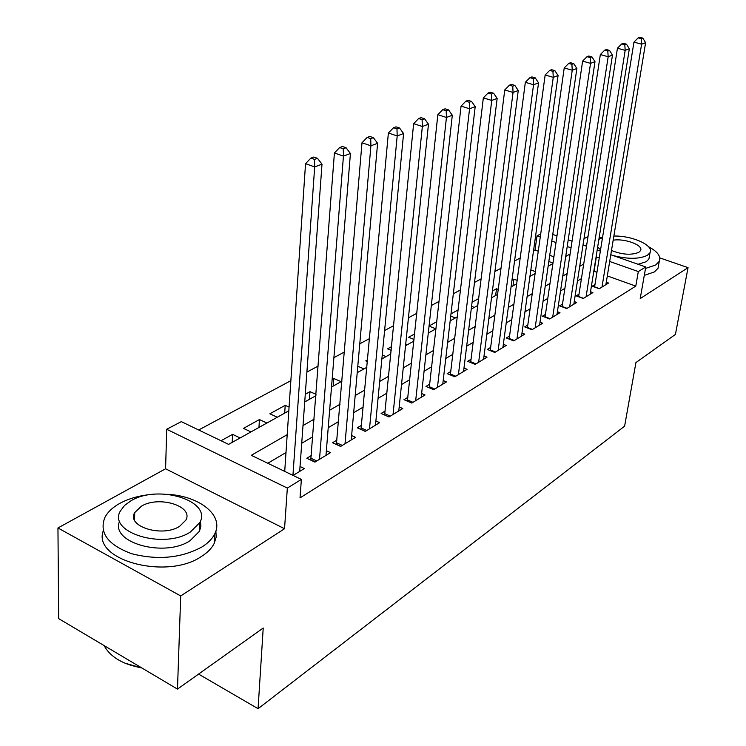 <?xml version="1.0" encoding="UTF-8"?>
<svg xmlns="http://www.w3.org/2000/svg" width="746" height="746" viewBox="0 0 746 746"><rect width="100%" height="100%" fill="white"/><g stroke="black" fill="none" stroke-linecap="round" stroke-linejoin="round"><path stroke-width="1.12" d="M538.276 251.225L535.022 250.059L537.017 235.857L540.729 233.927M588.025 236.482L583.997 238.701M610.797 254.731L645.766 266.965L640.208 298.596L688.045 267.646L675.428 334.432L635.928 362.565L624.607 426.19L258.069 708.7L263.217 628.029L177.483 689.108L58.664 618.62L57.955 527.972L180.7 595.942L284.534 528.746L287.341 488.08L166.703 429.267L181.325 421.63L228.593 444.383L288.823 410.813M284.534 528.746L165.593 468.777L57.955 527.972M165.593 468.777L166.703 429.267M535.022 250.059L533.511 250.87M520.214 257.976L514.563 261.007M501.032 268.243L494.906 271.516M481.142 278.883L474.512 282.426M460.496 289.924L453.335 293.756M439.068 301.393L431.319 305.534M416.79 313.311L408.426 317.777M393.618 325.704L384.6 330.525M369.503 338.6L359.777 343.803M344.382 352.037L333.9 357.642M318.188 366.053L306.895 372.095M290.856 380.665L198.669 429.985M688.045 267.646L659.818 257.902M601.789 237.881L599.262 237.004M177.483 689.108L180.7 595.942M594.982 284.534L592.221 286.194L599.234 288.739L608.577 283.042L606.284 282.212M579.008 294.157L576.164 295.873L583.251 298.484L592.902 292.6L590.524 291.733M562.521 304.098L559.575 305.869L566.736 308.555L576.714 302.475L574.243 301.561M545.466 314.374L542.426 316.211L549.662 318.971L559.976 312.677L557.411 311.716M527.832 325.014L524.68 326.907L532.001 329.741L542.678 323.232L540.011 322.216M509.583 336.008L506.32 337.975L513.724 340.885L524.764 334.152L521.995 333.07M490.682 347.403L487.306 349.436L494.785 352.438L506.226 345.454L503.345 344.316M471.108 359.208L467.602 361.316L475.165 364.402L487.026 357.166L484.023 355.954M450.808 371.443L447.18 373.634L454.818 376.805L467.117 369.307L463.984 368.02M429.743 384.143L425.975 386.409L433.706 389.682L446.462 381.905L443.199 380.535M407.885 397.32L403.968 399.679L411.773 403.054L425.034 394.97L421.611 393.515M385.16 411.018L381.094 413.47L388.992 416.949L402.765 408.547L399.194 406.99M361.549 425.257L357.315 427.803L365.288 431.402L379.621 422.665L375.881 420.996M336.968 440.065L332.567 442.723L340.624 446.444L355.544 437.342L351.627 435.561M311.38 455.498L306.793 458.258L314.933 462.11L330.478 452.635L326.366 450.715M232.192 442.378L232.593 434.358L221.021 440.746M258.965 427.458L259.421 419.56L243.457 428.372L250.964 431.915M284.683 413.116L285.196 405.339L269.856 413.797L277.298 417.238M309.422 399.324L309.991 391.659L305.282 394.261M333.22 386.055L333.835 378.502L332.129 379.444M367.545 359.908L365.754 360.887L367.396 361.586M391.538 346.666L387.575 348.858L391.174 350.35M414.599 333.947L408.612 337.248L414.011 339.449M436.774 321.712L429.071 325.965M458.119 309.935L450.985 313.87M477.692 305.506L478.55 298.661L472.078 302.233M495.633 295.509L496.51 288.749L492.397 291.024M512.996 285.83L513.901 279.163L511.97 280.226M553.914 256.81L549.727 255.319M240.137 437.958L232.593 434.358M266.891 423.038L259.421 419.56M289.075 407.102L285.196 405.339M316.034 394.354L309.991 391.659M341.099 381.663L333.835 378.502M363.992 368.897L357.782 366.249M386.055 356.597L382.241 355.003M407.335 344.736L405.703 344.074M435.869 328.827L429.053 326.095M455.414 317.936L450.724 316.09M474.297 307.408L471.575 306.354M492.547 297.225L491.642 296.88M498.263 289.411L496.51 288.749M517.164 280.375L513.901 279.163M535.395 271.581L530.844 269.912M553 263.03L548.823 261.52M287.21 434.657L251.299 455.312L301.375 479.417L300.023 497.899L635.788 286.11L607.319 275.927M596.959 272.215L593.779 271.358M581.442 278.622L577.432 280.972M564.899 288.348L560.535 290.921M547.806 298.419L543.06 301.207M530.126 308.825L524.97 311.865M511.821 319.605L506.226 322.897M492.864 330.758L486.812 334.329M473.216 342.33L466.67 346.181M452.841 354.322L445.772 358.481M431.701 366.762L424.073 371.256M409.75 379.686L401.516 384.535M386.941 393.114L378.063 398.336M363.218 407.083L353.651 412.706M338.525 421.621L328.231 427.682M312.807 436.755L301.72 443.283M285.998 452.542L267.795 463.257M293.085 475.435L304.359 468.563L300.032 466.492M198.567 674.086L258.069 708.7M645.766 266.965L638.315 271.563L609.687 261.473M635.788 286.11L638.315 271.563M301.375 479.417L287.341 488.08M552.767 234.421L556.982 235.895M568.219 239.83L572.051 241.172M583.018 245.005L586.505 246.227M597.192 249.966L600.353 251.076M571.044 247.849L567.212 246.506M556.003 242.553L551.798 241.07M540.29 237.014L537.017 235.857M304.722 401.945L315.931 395.697M331.522 387.006L341.929 381.206M357.213 372.683L366.864 367.293M381.859 358.938L390.82 353.94M405.535 345.743L413.844 341.108M428.288 333.052L435.981 328.762M450.164 320.855L457.298 316.882M471.23 309.114L477.822 305.44M491.521 297.803L497.61 294.4M511.075 286.902L516.698 283.76M529.94 276.384L535.124 273.493M548.142 266.229L552.917 263.571M565.72 256.428L570.112 253.985M599.271 257.799L596.082 256.941M583.717 264.056L579.698 266.369M567.137 273.595L562.764 276.113M549.998 283.452L545.242 286.194M532.271 293.654L527.096 296.628M513.919 304.219L508.306 307.445M494.906 315.157L488.826 318.654M475.193 326.496L468.628 330.273M454.752 338.255L447.656 342.339M433.538 350.461L425.882 354.872M411.503 363.134L403.241 367.89M388.601 376.32L379.695 381.439M364.785 390.018L355.18 395.548M339.98 404.285L329.639 410.235M314.15 419.149L303.007 425.565M594.068 271.18L596.371 256.773M292.936 475.361L314.681 166.917L322.002 164.167L299.678 471.416M284.72 471.397L305.543 163.663L314.681 166.917L314.542 159.402L317.479 158.32L313.824 157.024L310.886 158.105L314.542 159.402M310.886 158.105L305.543 163.663M322.002 164.167L317.479 158.32M141.936 668.024L124.89 663.138M104.198 645.635L105.466 647.92C112.208 658.093 124.237 664.723 141.563 667.801M154.226 494.216C140.947 495.083 129.44 498.16 119.686 503.438C112.562 507.429 107.601 512.176 104.794 517.659C99.004 532.97 108.021 545 131.828 553.756C157.993 560.367 181.371 558.092 201.961 546.949C208.003 543.153 212.228 538.845 214.652 534.033C224.415 515.728 200.096 496.146 167.626 494.29M103.293 530.742C91.935 560.237 167.179 580.407 201.569 556.376C207.593 552.544 211.817 548.207 214.223 543.368L216.154 537.167L215.902 530.919M200.385 521.295L200.898 526.275L199.452 531.245L190.099 540.673C164.474 558.055 109.606 542.454 119.677 521.081M131.016 500.771L124.601 505.406L120.488 510.805C107.107 532.374 163.682 549.905 190.416 531.973L199.797 522.61C212.33 500.799 158.273 484.07 131.016 500.771M179.637 526.312L185.81 520.195C193.988 506.18 158.87 495.307 141.358 506.208L134.709 512.595C126.186 526.517 162.339 537.726 179.637 526.312M586.85 243.989L585.423 245.854M645.514 268.429L655.687 264.989L659.268 261.37C661.226 256.493 657.646 251.607 648.526 246.712M644.283 275.386L654.447 271.917L658.037 268.262L658.615 265.017M649.309 256.717L648.899 259.058L646.25 261.706L638.091 264.28M602.516 237.62L598.898 239.317M597.658 247.047L600.567 249.779M612.839 255.44C627.582 259.282 639.089 259.235 647.369 255.328L650.018 252.698C654.363 245.518 632.31 235.549 613.865 236.044M611.496 250.451C622.108 254.712 631.2 255.346 638.772 252.353L640.525 250.637C643.863 245.341 624.962 238.198 613.184 240.193M599.625 238.869L598.954 238.981M319.512 459.322L343.44 156.119L350.424 153.499L325.983 455.368M310.756 460.133L334.413 152.977L343.44 156.119L343.272 148.79L346.079 147.755L342.461 146.505L339.654 147.54L343.272 148.79M339.654 147.54L334.413 152.977M350.424 153.499L346.079 147.755M345.016 443.767L370.911 145.806L377.597 143.297L351.235 439.972M336.381 444.485L361.996 142.766L370.911 145.806L370.725 138.644L373.401 137.656L369.829 136.453L367.153 137.441L370.725 138.644M367.153 137.441L361.996 142.766M377.597 143.297L373.401 137.656M369.503 428.829L397.189 135.94L403.586 133.543L375.48 425.192M360.98 429.454L388.377 133.002L397.189 135.94L396.975 128.946L399.539 128.004L396.014 126.839L393.45 127.78L396.975 128.946M393.45 127.78L388.377 133.002M403.586 133.543L399.539 128.004M393.039 414.478L422.348 126.494L428.465 124.2L398.784 410.981M384.628 415.028L413.638 123.659L422.348 126.494L422.105 119.668L424.558 118.754L421.08 117.635L418.618 118.539L422.105 119.668M418.618 118.539L413.638 123.659M428.465 124.2L424.558 118.754M415.671 400.677L446.444 117.448L452.309 115.248L421.201 397.31M407.363 401.152L437.837 114.698L446.444 117.448L446.192 110.772L448.542 109.895L445.101 108.804L442.742 109.671L446.192 110.772M442.742 109.671L437.837 114.698M452.309 115.248L448.542 109.895M437.454 387.398L469.56 108.776L475.193 106.659L442.77 384.153M429.248 387.799L461.056 106.1L469.56 108.776L469.29 102.239L471.547 101.4L468.143 100.346L465.877 101.176L469.29 102.239M465.877 101.176L461.056 106.1M475.193 106.659L471.547 101.4M458.436 374.604L491.745 100.449L497.153 98.416L463.555 371.48M450.323 374.94L483.343 97.857L491.745 100.449L491.455 94.052L493.628 93.25L490.262 92.215L488.089 93.017L491.455 94.052M488.089 93.017L483.343 97.857M497.153 98.416L493.628 93.25M478.652 362.276L513.052 92.448L518.256 90.49L483.595 359.264M470.633 362.556L504.753 89.93L513.052 92.448L512.754 86.182L514.833 85.408L511.523 84.41L509.434 85.184L512.754 86.182M509.434 85.184L504.753 89.93M518.256 90.49L514.833 85.408M498.151 350.387L533.549 84.755L538.547 82.871L502.916 347.477M490.225 350.611L525.343 82.302L533.549 84.755L533.231 78.619L535.236 77.873L531.954 76.903L529.949 77.64L533.231 78.619M529.949 77.64L525.343 82.302M538.547 82.871L535.236 77.873M516.969 338.908L553.262 77.351L558.073 75.542L521.566 336.101M509.136 339.085L545.158 74.973L553.262 77.351L552.935 71.336L554.865 70.628L551.62 69.686L549.69 70.394L552.935 71.336M549.69 70.394L545.158 74.973M558.073 75.542L554.865 70.628M535.143 327.83L572.238 70.227L576.872 68.483L539.582 325.116M527.394 327.96L564.228 67.914L572.238 70.227L571.902 64.333L573.758 63.643L570.559 62.729L568.694 63.41L571.902 64.333M568.694 63.41L564.228 67.914M576.872 68.483L573.758 63.643M552.693 317.125L590.534 63.363L595 61.685L556.992 314.504M545.037 317.209L582.617 61.107L590.534 63.363L590.179 57.582L591.97 56.92L588.808 56.025L587.018 56.687L590.179 57.582M587.018 56.687L582.617 61.107M595 61.685L591.97 56.92M569.674 306.774L608.167 56.743L612.475 55.12L573.823 304.237M562.092 306.82L600.343 54.551L608.167 56.743L607.803 51.064L609.538 50.43L606.405 49.562L604.68 50.196L607.803 51.064M604.68 50.196L600.343 54.551M612.475 55.12L609.538 50.43M586.086 296.759L625.176 50.355L629.335 48.788L590.114 294.306M578.598 296.768L617.446 48.22L625.176 50.355L624.812 44.788L626.481 44.173L623.386 43.324L621.716 43.939L624.812 44.788M621.716 43.939L617.446 48.22M629.335 48.788L626.481 44.173M601.985 287.07L641.597 44.191L645.616 42.681L605.873 284.692M594.571 287.042L633.96 42.102L641.597 44.191L641.224 38.717L642.838 38.13L639.788 37.3L638.166 37.897L641.224 38.717M638.166 37.897L633.96 42.102M645.616 42.681L642.838 38.13M315.325 461.877L310.877 459.778M316.78 460.981L311.166 458.333M340.847 446.313L336.446 444.28M342.293 445.427L336.735 442.863M365.353 431.365L360.999 429.398M366.79 430.489L361.297 428.008M390.335 416.128L384.899 413.732M412.986 402.318L407.596 399.996M434.778 389.03L429.444 386.773M455.769 376.226L450.5 374.044M476.004 363.889L470.782 361.763M495.512 351.991L490.355 349.93M514.348 340.512L509.248 338.498M532.532 329.415L527.487 327.466M550.11 318.701L545.112 316.798M567.1 308.34L562.158 306.485M583.531 298.316L578.644 296.516M599.439 288.618L594.599 286.856M134.578 520.167L134.709 512.595M199.452 531.245L199.797 522.61M214.652 534.033L214.223 543.368M648.899 259.058L650.018 252.698M659.268 261.37L658.037 268.262"/></g></svg>
